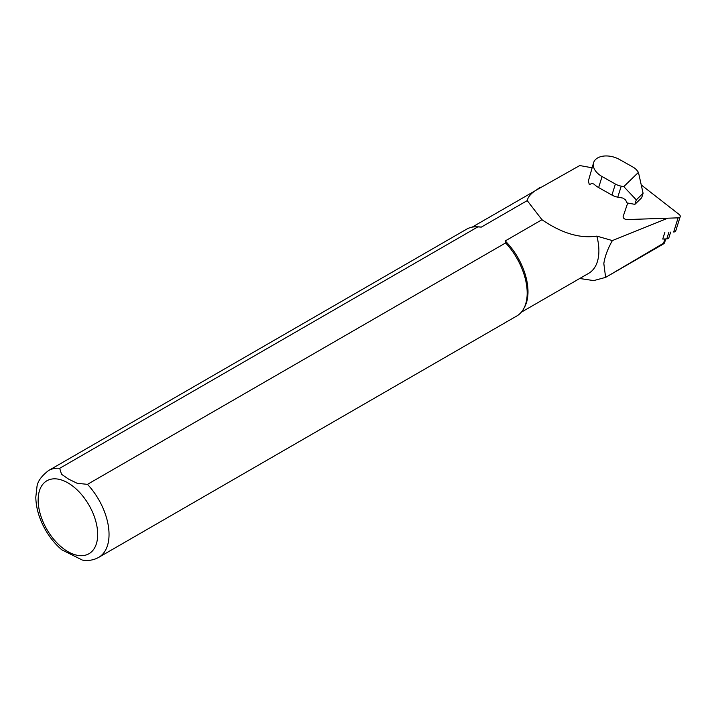<?xml version="1.0" encoding="UTF-8"?>
<svg xmlns="http://www.w3.org/2000/svg" width="716" height="716" viewBox="0 0 716 716"><rect width="100%" height="100%" fill="white"/><g stroke="black" fill="none" stroke-linecap="round" stroke-linejoin="round"><path stroke-width="1.07" d="M472.166 227.142L539.587 188.219A49.127 28.363 60 0 1 539.9 188.04L579.745 165.548L592.007 167.768M665.746 238.938L664.502 242.93L663.571 243.216C664.958 242.814 664.376 243.386 661.835 244.917L605.62 277.378L603.83 263.577C604.85 256.588 607.687 248.926 612.359 240.585L596.849 236.11A49.127 28.363 60 0 1 588.713 273.306L521.284 312.23M664.895 238.974L663.571 243.216L608.063 275.964M605.62 277.378L593.689 280.6L579.718 278.497M536.723 189.874A49.529 28.595 60 0 1 539.667 187.708A49.529 28.595 60 0 1 539.801 187.628L540.347 187.315M593.609 162.648L588.355 181.05L589.357 184.71L591.872 183.377L593.958 184.119A18.043 11.34 -162.6 0 0 598.639 187.565L611.929 195.065L615.375 184.048L602.075 176.548A18.043 11.34 -162.6 0 1 593.609 162.648A18.043 11.34 -162.6 0 1 595.614 159.453A18.043 11.34 -162.6 0 1 619.582 159.525L632.881 167.025A12.029 7.563 -162.6 0 1 637.168 170.65L638.448 172.35L623.788 186.608L621.228 186.142A12.029 7.563 -162.6 0 1 615.375 184.048M612.359 240.585L667.786 218.192M596.849 236.11C580.005 238.705 561.711 233.246 541.976 219.722L527.209 200.614C528.211 196.023 532.444 191.834 539.9 188.04M59.697 468.309A50.129 28.944 60 0 0 48.527 470.573L466.68 229.156A50.129 28.944 60 0 1 476.346 226.811L478.172 226.847A49.127 28.363 60 0 1 481.295 227.124L477.849 226.891L59.697 468.309L61.522 474.26L68.682 479.165L77.185 483.3L87.486 484.347L505.63 242.93L505.228 240.943L541.976 219.722M505.228 240.943A49.127 28.363 60 0 1 524.551 307.173L523.664 308.775A50.129 28.944 60 0 1 516.8 315.98L98.656 557.397A50.129 28.944 60 0 0 87.486 484.347M527.209 200.614L481.295 227.124M505.63 242.93A50.129 28.944 60 0 1 523.664 308.775M476.346 226.811A50.129 28.944 60 0 1 477.849 226.891M98.656 557.397C93.662 560.163 88.202 561.049 82.295 560.055L61.809 549.816M664.851 232.315L662.748 239.046L666.793 238.902A3.204 2.014 -162.6 0 0 668.887 237.712L670.641 232.118M621.228 186.142L617.783 197.16L622.768 198.064L625.515 199.818L627.019 202.923L634.895 204.355L636.291 199.889L643.093 193.266L641.697 197.732L634.895 204.355M617.783 197.16A12.029 7.563 -162.6 0 1 611.929 195.065M638.448 172.35L643.093 193.266M636.291 199.889L623.788 186.608M627.708 203.049L623.171 216.438A3.204 2.014 17.4 0 0 623.162 216.474A3.204 2.014 17.4 0 0 627.189 219.57L678.106 217.843L673.675 232.011A3.204 2.014 17.4 0 0 675.77 230.82L680.2 216.653A3.204 2.014 17.4 0 0 679.224 214.531L641.25 184.934M678.106 217.843A3.204 2.014 17.4 0 0 680.2 216.653M67.922 482.879A42.11 24.308 60 0 1 93.707 549.333A42.11 24.308 60 0 1 42.137 519.556A42.11 24.308 60 0 1 67.922 482.879M602.075 176.548L598.639 187.565M668.896 232.172L666.793 238.902M48.527 470.573C41.313 476.176 37.447 481.635 36.946 486.961L35.8 497.244C36.051 508.1 39.273 518.993 45.466 529.921C50.022 537.841 55.517 544.509 61.952 549.933M539.667 187.708L540.374 187.297"/></g></svg>
